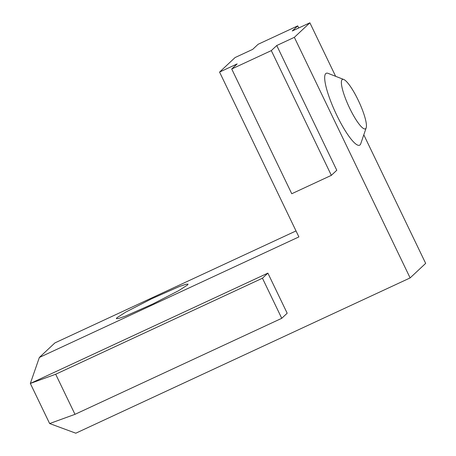 <?xml version="1.0" encoding="UTF-8"?>
<svg xmlns="http://www.w3.org/2000/svg" width="456" height="456" viewBox="0 0 456 456"><rect width="100%" height="100%" fill="white"/><g stroke="black" fill="none" stroke-linecap="round" stroke-linejoin="round"><path stroke-width="0.68" d="M116.873 317.798L116.354 318.653L118.406 318.527L125.047 316.27L152.806 303.981L178.627 290.689L187.524 284.983L188.043 284.128L185.991 284.248L179.345 286.51L151.591 298.794L125.77 312.086L116.873 317.798M410.126 277.921L294.348 37.341L276.752 45.514L336.784 170.259L331.347 175.349L291.755 193.737L231.722 68.993L237.16 63.903L219.564 72.076L298.897 236.915L39.353 357.464L30.335 383.456L267.883 273.127L262.445 278.217L281.74 318.311L74.989 414.339L49.636 423.55L75.804 433.2L410.126 277.921L425.665 263.38L363.797 134.828M267.883 273.127L287.177 313.221L281.74 318.311M296.012 230.93L54.891 342.918L39.353 357.464M335.633 76.312L309.88 22.8L292.285 30.974L297.722 25.884L258.13 44.272L252.692 49.362L235.096 57.536L219.564 72.076M294.348 37.341L309.88 22.8M49.636 423.55L30.335 383.456L55.689 374.245L262.445 278.217M231.722 68.993L271.314 50.605L276.752 45.514M271.314 50.605L331.347 175.349M297.722 25.884L298.731 27.981M55.689 374.245L74.989 414.339M366.185 127.817L360.77 143.686A39.638 8.105 -114.9 0 1 359.607 145.196A39.638 8.105 -114.9 0 1 336.693 115.06A39.638 8.105 -114.9 0 1 326.211 73.291A39.638 8.105 -114.9 0 1 328.115 73.37L343.733 79.475A27.252 5.575 -114.9 0 1 358.177 100.138A27.252 5.575 -114.9 0 1 366.185 127.817A27.252 5.575 -114.9 0 1 349.632 108.135A27.252 5.575 -114.9 0 1 343.733 79.475"/></g></svg>
